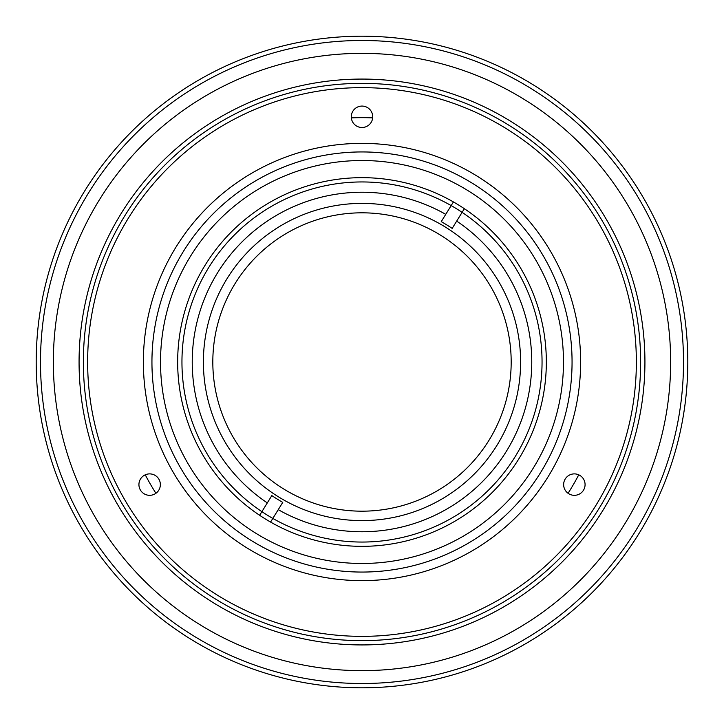 <?xml version="1.0" encoding="UTF-8"?>
<svg xmlns="http://www.w3.org/2000/svg" width="724" height="724" viewBox="0 0 724 724"><rect width="100%" height="100%" fill="white"/><g stroke="black" fill="none" stroke-linecap="round" stroke-linejoin="round"><path stroke-width="1.09" d="M362 520.61A158.61 158.61 0 0 0 520.61 362A158.61 158.61 0 0 0 362 203.39A158.61 158.61 0 0 0 203.39 362A158.61 158.61 0 0 0 362 520.61M151.94 362A210.06 210.06 0 0 0 362 572.06A210.06 210.06 0 0 0 572.06 362A210.06 210.06 0 0 0 362 151.94A210.06 210.06 0 0 0 151.94 362M563.48 362A201.48 201.48 0 0 1 362 563.48A201.48 201.48 0 0 1 160.52 362A201.48 201.48 0 0 1 362 160.52A201.48 201.48 0 0 1 563.48 362M542.05 362A180.05 180.05 0 0 0 362 181.95A180.05 180.05 0 0 0 181.95 362A180.05 180.05 0 0 0 362 542.05A180.05 180.05 0 0 0 542.05 362M145.262 474.826A244.35 244.35 0 0 0 155.922 493.288M568.078 493.288A244.35 244.35 0 0 0 578.738 474.826M372.661 117.885A244.35 244.35 0 0 0 351.339 117.885M441.242 221.635A161.19 161.19 0 0 1 452.174 228.404L464.356 208.702A184.33 184.33 0 0 1 518.782 458.953A184.33 184.33 0 0 1 270.577 522.067L282.758 502.366A161.19 161.19 0 0 1 271.826 495.596L259.644 515.298A184.33 184.33 0 0 1 205.218 265.047A184.33 184.33 0 0 1 453.423 201.933L441.242 221.635M267.31 502.899A169.76 169.76 0 0 1 217.616 272.713A169.76 169.76 0 0 1 445.749 214.34M440.464 235.119A149.18 149.18 0 0 0 235.119 283.537A149.18 149.18 0 0 0 283.537 488.881A149.18 149.18 0 0 0 488.881 440.464A149.18 149.18 0 0 0 440.464 235.119M259.644 515.298A184.33 184.33 0 0 0 270.577 522.067M456.69 221.101A169.76 169.76 0 0 1 506.384 451.287A169.76 169.76 0 0 1 278.251 509.66M464.356 208.702A184.33 184.33 0 0 0 453.423 201.933M351.285 116.79A10.715 10.715 0 0 0 362 127.505A10.715 10.715 0 0 0 372.715 116.79A10.715 10.715 0 0 0 362 106.075A10.715 10.715 0 0 0 351.285 116.79M563.643 484.6A10.715 10.715 0 0 0 574.358 495.325A10.715 10.715 0 0 0 585.073 484.6A10.715 10.715 0 0 0 574.358 473.885A10.715 10.715 0 0 0 563.643 484.6M138.927 484.6A10.715 10.715 0 0 0 149.642 495.325A10.715 10.715 0 0 0 160.357 484.6A10.715 10.715 0 0 0 149.642 473.885A10.715 10.715 0 0 0 138.927 484.6M143.37 362A218.63 218.63 0 0 1 362 143.37A218.63 218.63 0 0 1 580.63 362A218.63 218.63 0 0 1 362 580.63A218.63 218.63 0 0 1 143.37 362M636.36 362A274.36 274.36 0 0 0 362 87.64A274.36 274.36 0 0 0 87.64 362A274.36 274.36 0 0 0 362 636.36A274.36 274.36 0 0 0 636.36 362M687.8 362A325.8 325.8 0 0 1 362 687.8A325.8 325.8 0 0 1 36.2 362A325.8 325.8 0 0 1 362 36.2A325.8 325.8 0 0 1 687.8 362M683.51 362A321.51 321.51 0 0 1 362 683.51A321.51 321.51 0 0 1 40.49 362A321.51 321.51 0 0 1 362 40.49A321.51 321.51 0 0 1 683.51 362M670.65 362A308.65 308.65 0 0 1 362 670.65A308.65 308.65 0 0 1 53.35 362A308.65 308.65 0 0 1 362 53.35A308.65 308.65 0 0 1 670.65 362M79.07 362A282.93 282.93 0 0 1 362 79.07A282.93 282.93 0 0 1 644.93 362A282.93 282.93 0 0 1 362 644.93A282.93 282.93 0 0 1 79.07 362M640.64 362A278.64 278.64 0 0 0 362 83.36A278.64 278.64 0 0 0 83.36 362A278.64 278.64 0 0 0 362 640.64A278.64 278.64 0 0 0 640.64 362"/></g></svg>
